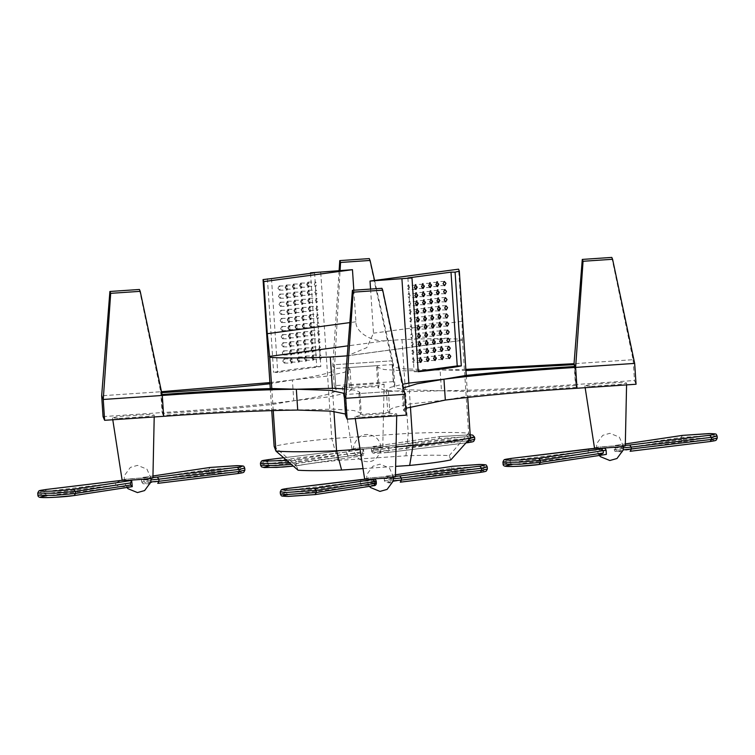 <?xml version="1.0" encoding="UTF-8"?>
<svg xmlns="http://www.w3.org/2000/svg" width="755" height="755" viewBox="0 0 755 755"><rect width="100%" height="100%" fill="white"/><g stroke="black" fill="none" stroke-linecap="round" stroke-linejoin="round"><path stroke-width="0.57" stroke-dasharray="3.77 2.83" d="M682.52 435.38L681.076 437.485L681.208 439.57L710.738 437.57L717.25 438.108M625.3 445.45L616.637 445.242C615.004 445.214 614.108 446.054 613.947 447.753L623.46 447.8M616.693 445.233L625.329 443.94L616.873 445.214L615.259 447.337L615.401 449.423L681.208 439.57L682.935 441.637L617.288 451.462L615.401 449.423L614.089 449.838L617.949 450.103L623.158 449.905M210.145 467.449L208.701 469.544L208.833 471.63L238.363 469.629L244.875 470.167M237.844 473.564C244.705 472.526 244.441 471.969 237.061 471.903L210.56 473.696L208.833 471.63L143.903 481.341L146.546 484.068L150.169 483.955L143.044 483.747L141.713 481.898L143.903 481.341L143.771 479.255L141.581 479.821L151.085 479.859M603.236 450.886C612.918 449.64 596.931 449.716 588.079 450.961L589.391 448.876M511.409 458.379L510.191 460.456L588.079 450.961L588.221 453.047L585.72 455.624L596.469 454.378L606.378 454.397M598.809 455.548L538.976 464.504M289.137 462.485L296.479 461.673L294.752 459.606L286.787 460.456M283.672 457.757L352.292 449.385L363.523 449.319L363.797 453.491C363.646 455.18 362.749 456.02 361.107 456.001L293.317 466.099L295.167 465.863L296.621 463.759L296.479 461.673L362.353 451.82L363.523 449.319L294.752 459.606M362.353 451.82L362.494 453.906L360.871 456.029C365.382 455.246 354.888 455.369 348.281 456.18L346.819 454.076L346.677 451.99L352.292 449.385L283.663 457.747M295.318 465.854L361.06 456.011M314.977 494.61L373.432 485.739C377.679 485.012 368.506 485.05 361.749 485.795L360.38 483.681C368.884 482.738 380.605 482.681 375.056 483.615M361.749 485.795L287.693 494.742L286.117 492.647L360.38 483.681L360.248 481.605L285.975 490.571L286.117 492.647L280.388 493.968M361.334 479.548L360.248 481.605C368.742 480.652 380.463 480.595 374.924 481.53M287.277 488.485L285.975 490.571L280.256 491.883M487.239 466.911L480.727 466.363L451.197 468.364L452.651 466.269M395.431 476.329L388.306 476.632L388.221 475.895L395.46 474.81M395.46 474.829L388.391 475.886L386.947 477.981L387.079 480.067L451.339 470.45L480.859 468.449L487.381 468.997M393.591 478.679L384.078 478.642L386.947 477.981L451.197 468.364L451.339 470.45L453.066 472.517L388.806 482.134L387.079 480.067L384.219 480.727L393.289 480.793M470.016 438.353L468.883 438.513L467.298 436.428L387.221 446.205L388.721 448.3L468.883 438.513L468.949 439.552M387.221 446.205C380.171 447.102 368.789 447.158 375.15 446.262L440.014 436.56L374.98 446.271C372.743 446.205 371.564 447.092 371.451 448.932L371.592 451.018L373.782 450.452L375.565 452.509C369.204 453.415 380.586 453.359 387.636 452.453L465.977 442.892L387.749 452.453L388.863 450.386C380.048 451.509 365.816 451.584 373.782 450.452L438.712 440.75L468.232 438.74L474.744 439.287M439.872 436.569L470.195 434.814L440.014 436.56L438.57 438.664L438.712 440.75L440.429 442.817L375.565 452.509M301.632 317.78L303.208 319.667L304.501 317.393L302.934 315.496L301.632 317.78M309.21 317.742L310.786 319.629L312.079 317.355L310.503 315.458L309.21 317.742M294.988 326.849L296.564 328.736L297.857 326.462L296.281 324.565L294.988 326.849M302.566 326.811L304.142 328.699L305.435 326.424L303.859 324.527L302.566 326.811M292.836 294.431L294.412 296.319L295.705 294.044L294.129 292.147L292.836 294.431M300.414 294.393L301.991 296.281L303.284 294.006L301.707 292.109L300.414 294.393M306.662 284.39L308.238 286.287L309.531 284.003L307.964 282.115L306.662 284.39M314.24 284.352L315.816 286.249L317.109 283.965L315.543 282.077L314.24 284.352M308.814 316.807L310.39 318.704L311.692 316.42L310.116 314.533L308.814 316.807M316.392 316.77L317.968 318.667L319.271 316.383L317.695 314.495L316.392 316.77M303.246 342.091L304.822 343.978L306.124 341.704L304.548 339.816L303.246 342.091M310.824 342.053L312.4 343.94L313.702 341.666L312.126 339.778L310.824 342.053M287.806 327.812L289.382 329.699L290.675 327.425L289.099 325.537L287.806 327.812M295.384 327.774L296.96 329.661L298.253 327.387L296.677 325.499L295.384 327.774M277.925 288.25L279.501 290.147L280.803 287.863L279.227 285.975L277.925 288.25M285.503 288.212L287.079 290.109L288.382 287.834L286.806 285.937L285.503 288.212M279.001 304.463L280.577 306.351L281.879 304.076L280.303 302.189L279.001 304.463M286.579 304.425L288.155 306.313L289.458 304.038L287.882 302.151L286.579 304.425M281.162 336.881L282.729 338.768L284.031 336.494L282.455 334.607L281.162 336.881M288.74 336.843L290.307 338.731L291.609 336.456L290.033 334.569L288.74 336.843M296.602 351.16L298.178 353.047L299.471 350.773L297.895 348.885L296.602 351.16M304.18 351.122L305.756 353.01L307.049 350.735L305.473 348.848L304.18 351.122M304.322 358.295L305.898 360.192L307.2 357.908L305.624 356.02L304.322 358.295M311.9 358.257L313.476 360.154L314.778 357.879L313.202 355.982L311.9 358.257M282.776 361.192L284.352 363.079L285.645 360.805L284.069 358.918L282.776 361.192M290.354 361.154L291.93 363.051L293.223 360.767L291.647 358.88L290.354 361.154M311.504 357.332L313.08 359.22L314.382 356.945L312.806 355.058L311.504 357.332M319.082 357.294L320.658 359.191L321.96 356.907L320.384 355.02L319.082 357.294M289.42 352.123L290.996 354.01L292.289 351.736L290.713 349.848L289.42 352.123M296.998 352.085L298.574 353.982L299.867 351.698L298.291 349.81L296.998 352.085M280.615 328.774L282.191 330.662L283.493 328.387L281.917 326.5L280.615 328.774M288.193 328.736L289.769 330.633L291.071 328.35L289.495 326.462L288.193 328.736M278.463 296.356L280.039 298.244L281.341 295.969L279.765 294.082L278.463 296.356M286.041 296.319L287.617 298.216L288.92 295.932L287.344 294.044L286.041 296.319M286.192 303.501L287.759 305.388L289.061 303.114L287.485 301.217L286.192 303.501M293.77 303.463L295.337 305.35L296.639 303.076L295.063 301.179L293.77 303.463M288.344 335.918L289.92 337.806L291.213 335.531L289.637 333.635L288.344 335.918M295.922 335.881L297.498 337.768L298.791 335.494L297.215 333.597L295.922 335.881M310.428 341.128L312.004 343.015L313.306 340.741L311.73 338.844L310.428 341.128M318.006 341.09L319.582 342.978L320.884 340.703L319.308 338.806L318.006 341.09M308.276 308.71L309.852 310.598L311.154 308.323L309.578 306.426L308.276 308.71M315.854 308.672L317.43 310.56L318.733 308.285L317.157 306.388L315.854 308.672M299.48 285.362L301.056 287.249L302.349 284.975L300.773 283.078L299.48 285.362M307.058 285.324L308.635 287.211L309.927 284.937L308.351 283.04L307.058 285.324M293.374 302.529L294.95 304.425L296.243 302.142L294.667 300.254L293.374 302.529M300.952 302.491L302.529 304.388L303.821 302.104L302.245 300.216L300.952 302.491M295.526 334.946L297.102 336.843L298.395 334.559L296.819 332.672L295.526 334.946M303.104 334.909L304.68 336.805L305.973 334.531L304.397 332.634L303.104 334.909M301.094 309.673L302.67 311.56L303.963 309.286L302.387 307.398L301.094 309.673M308.672 309.635L310.248 311.522L311.541 309.248L309.965 307.361L308.672 309.635M302.708 333.984L304.284 335.871L305.577 333.597L304.01 331.709L302.708 333.984M310.286 333.946L311.862 335.843L313.155 333.559L311.589 331.671L310.286 333.946M294.45 318.742L296.026 320.63L297.319 318.355L295.743 316.468L294.45 318.742M302.028 318.704L303.604 320.592L304.897 318.317L303.321 316.43L302.028 318.704M300.018 293.459L301.594 295.356L302.887 293.072L301.311 291.185L300.018 293.459M307.596 293.421L309.173 295.318L310.465 293.034L308.889 291.147L307.596 293.421M307.2 292.496L308.776 294.384L310.069 292.109L308.502 290.222L307.2 292.496M314.778 292.459L316.354 294.346L317.647 292.072L316.081 290.184L314.778 292.459M309.352 324.914L310.928 326.802L312.23 324.527L310.654 322.64L309.352 324.914M316.93 324.877L318.506 326.764L319.809 324.49L318.232 322.602L316.93 324.877M296.064 343.053L297.64 344.941L298.933 342.666L297.357 340.779L296.064 343.053M303.642 343.015L305.218 344.912L306.511 342.628L304.935 340.741L303.642 343.015M287.268 319.705L288.844 321.592L290.137 319.318L288.561 317.43L287.268 319.705M294.846 319.667L296.413 321.564L297.715 319.28L296.139 317.393L294.846 319.667M285.645 295.394L287.221 297.281L288.523 295.007L286.947 293.119L285.645 295.394M293.223 295.356L294.799 297.243L296.102 294.969L294.525 293.082L293.223 295.356M279.539 312.57L281.115 314.457L282.417 312.183L280.841 310.286L279.539 312.57M287.117 312.532L288.693 314.42L289.995 312.145L288.419 310.248L287.117 312.532M281.7 344.988L283.267 346.875L284.569 344.601L282.993 342.704L281.7 344.988M289.278 344.95L290.845 346.838L292.147 344.563L290.571 342.666L289.278 344.95M303.784 350.197L305.36 352.085L306.662 349.81L305.086 347.913L303.784 350.197M311.362 350.16L312.938 352.047L314.24 349.773L312.664 347.876L311.362 350.16M297.14 359.267L298.716 361.154L300.009 358.88L298.442 356.983L297.14 359.267M304.718 359.229L306.294 361.116L307.587 358.842L306.02 356.945L304.718 359.229M289.958 360.229L291.534 362.117L292.827 359.842L291.251 357.955L289.958 360.229M297.536 360.192L299.112 362.079L300.405 359.805L298.829 357.917L297.536 360.192M310.966 349.225L312.542 351.122L313.844 348.838L312.268 346.951L310.966 349.225M318.544 349.188L320.12 351.084L321.422 348.801L319.846 346.913L318.544 349.188M282.238 353.085L283.805 354.982L285.107 352.698L283.531 350.811L282.238 353.085M289.816 353.047L291.383 354.944L292.685 352.67L291.109 350.773L289.816 353.047M280.077 320.667L281.653 322.564L282.955 320.28L281.379 318.393L280.077 320.667M287.655 320.63L289.231 322.527L290.533 320.252L288.957 318.355L287.655 320.63M285.107 287.287L286.683 289.174L287.985 286.9L286.409 285.012L285.107 287.287M292.685 287.249L294.261 289.146L295.564 286.862L293.988 284.975L292.685 287.249M286.73 311.598L288.297 313.495L289.599 311.211L288.023 309.323L286.73 311.598M294.308 311.56L295.875 313.457L297.177 311.183L295.601 309.286L294.308 311.56M288.882 344.016L290.458 345.913L291.751 343.629L290.175 341.741L288.882 344.016M296.46 343.978L298.036 345.875L299.329 343.6L297.753 341.704L296.46 343.978M309.89 333.021L311.466 334.909L312.768 332.634L311.192 330.747L309.89 333.021M317.468 332.983L319.044 334.871L320.346 332.596L318.77 330.709L317.468 332.983M307.738 300.603L309.314 302.491L310.607 300.216L309.04 298.319L307.738 300.603M315.316 300.565L316.892 302.453L318.185 300.179L316.619 298.291L315.316 300.565M292.298 286.324L293.874 288.212L295.167 285.937L293.591 284.05L292.298 286.324M299.877 286.287L301.453 288.174L302.746 285.9L301.169 284.012L299.877 286.287M293.912 310.635L295.488 312.523L296.781 310.248L295.205 308.361L293.912 310.635M301.49 310.598L303.066 312.495L304.359 310.211L302.783 308.323L301.49 310.598M302.17 325.877L303.746 327.774L305.039 325.49L303.472 323.602L302.17 325.877M309.748 325.839L311.324 327.736L312.617 325.452L311.051 323.565L309.748 325.839M300.556 301.566L302.132 303.453L303.425 301.179L301.849 299.291L300.556 301.566M308.134 301.528L309.71 303.425L311.003 301.141L309.427 299.254L308.134 301.528M420.582 343.006L419.28 345.28L417.704 343.393L419.006 341.118L420.582 343.006M420.044 334.899L418.742 337.183L417.166 335.286L418.468 333.012L420.044 334.899M419.506 326.802L418.204 329.076L416.628 327.189L417.93 324.905L419.506 326.802M418.968 318.695L417.666 320.969L416.09 319.082L417.392 316.807L418.968 318.695M417.355 294.384L416.052 296.658L414.476 294.771L415.779 292.487L417.355 294.384M424.536 293.412L423.234 295.696L421.658 293.799L422.96 291.524L424.536 293.412M425.612 309.625L424.31 311.9L422.734 310.012L424.036 307.738L425.612 309.625M428.84 358.248L427.547 360.531L425.971 358.634L427.264 356.36L428.84 358.248M435.484 349.178L434.191 351.462L432.615 349.565L433.908 347.291L435.484 349.178M431.18 284.342L429.878 286.626L428.311 284.729L429.604 282.455L431.18 284.342M442.666 348.215L441.373 350.49L439.797 348.602L441.099 346.328L442.666 348.215M440.514 315.798L439.221 318.072L437.645 316.185L438.938 313.91L440.514 315.798M438.9 291.487L437.607 293.761L436.031 291.874L437.324 289.59L438.9 291.487M441.052 323.904L439.759 326.179L438.183 324.291L439.476 322.017L441.052 323.904M443.213 356.322L441.911 358.597L440.335 356.709L441.637 354.435L443.213 356.322M418.43 310.588L417.128 312.863L415.552 310.975L416.854 308.701L418.43 310.588M421.12 351.113L419.818 353.387L418.251 351.5L419.544 349.225L421.12 351.113M436.022 357.285L434.729 359.559L433.153 357.672L434.446 355.397L436.022 357.285M411.248 311.551L409.946 313.835L408.37 311.938L409.672 309.663L411.248 311.551M423.999 285.315L422.696 287.589L421.12 285.701L422.423 283.418L423.999 285.315M425.074 301.519L423.772 303.793L422.196 301.906L423.498 299.631L425.074 301.519M426.688 325.83L425.386 328.114L423.819 326.217L425.112 323.942L426.688 325.83M427.226 333.936L425.924 336.211L424.357 334.323L425.65 332.049L427.226 333.936M427.764 342.043L426.471 344.318L424.895 342.43L426.188 340.156L427.764 342.043M428.302 350.15L427.009 352.425L425.433 350.537L426.726 348.253L428.302 350.15M434.946 341.081L433.653 343.355L432.077 341.468L433.37 339.184L434.946 341.081M434.408 332.974L433.115 335.248L431.539 333.361L432.832 331.086L434.408 332.974M433.87 324.867L432.577 327.142L431.001 325.254L432.294 322.98L433.87 324.867M433.332 316.76L432.039 319.044L430.463 317.147L431.756 314.873L433.332 316.76M431.718 292.449L430.416 294.724L428.849 292.836L430.142 290.562L431.718 292.449M416.817 286.277L415.514 288.552L413.938 286.664L415.241 284.39L416.817 286.277M417.892 302.481L416.59 304.765L415.014 302.868L416.316 300.594L417.892 302.481M421.658 359.22L420.356 361.494L418.789 359.606L420.082 357.323L421.658 359.22M411.786 319.658L410.484 321.932L408.908 320.044L410.21 317.77L411.786 319.658M409.635 287.24L408.332 289.514L406.756 287.627L408.059 285.352L409.635 287.24M442.128 340.109L440.835 342.392L439.259 340.496L440.561 338.221L442.128 340.109M439.976 307.691L438.683 309.975L437.107 308.078L438.4 305.803L439.976 307.691M439.438 299.593L438.145 301.868L436.569 299.98L437.862 297.697L439.438 299.593M441.59 332.011L440.297 334.286L438.721 332.398L440.014 330.114L441.59 332.011M438.362 283.38L437.07 285.654L435.493 283.767L436.786 281.492L438.362 283.38M426.15 317.732L424.848 320.007L423.281 318.119L424.574 315.835L426.15 317.732M414.476 360.182L413.174 362.457L411.598 360.569L412.9 358.295L414.476 360.182M432.256 300.556L430.963 302.83L429.387 300.943L430.68 298.669L432.256 300.556M432.794 308.663L431.501 310.937L429.925 309.05L431.218 306.766L432.794 308.663M410.173 295.347L408.87 297.621L407.294 295.733L408.597 293.459L410.173 295.347M410.711 303.453L409.408 305.728L407.832 303.84L409.134 301.556L410.711 303.453M412.324 327.764L411.022 330.039L409.446 328.151L410.748 325.877L412.324 327.764M412.862 335.871L411.56 338.146L409.984 336.258L411.286 333.974L412.862 335.871M413.4 343.969L412.098 346.252L410.522 344.356L411.824 342.081L413.4 343.969M413.938 352.075L412.636 354.35L411.06 352.462L412.362 350.188L413.938 352.075M407.898 277.944L414.127 371.724L418.176 371.177M418.213 371.705L414.127 371.724M271.489 278.604L277.717 372.385L273.631 372.404C283.361 370.497 297.725 368.563 316.732 366.619L310.503 272.838M267.402 278.623L273.631 372.404M314.59 272.81L320.818 366.59L277.717 372.385M316.732 366.619L320.818 366.59M353.821 290.213L355.926 321.79C355.294 332.191 372.243 342.553 386.749 340.637L402 339.599C430.123 338.448 450.254 338.363 462.409 339.344L462.041 321.271L458.578 269.167M370.563 289.071L373.489 333.172L366.864 347.602L347.225 355.841M347.234 355.756L462.739 340.241L348.121 355.728M466.241 375.405L467.704 397.423M462.409 339.344L468.638 433.125L470.393 437.928M332.408 388.287L333.946 411.409M396.054 446.771L360.022 449.216M408.842 383.106L410.409 406.596M450.81 459.918L449.234 455.633C439.891 455.02 425.461 455.076 405.926 455.822L337.844 460.437C318.685 462.305 304.897 464.165 296.489 465.986L298.102 470.233M296.489 465.986L274.131 446.299C284.928 443.761 304.142 441.175 331.775 438.561L408.228 433.389C436.352 432.228 456.482 432.143 468.638 433.125L449.234 455.633M363.032 468.6L395.639 466.382M405.926 455.822L408.228 433.389L405.463 391.703L441.467 390.769L465.863 391.439C500.244 390.411 536.89 388.419 575.82 385.465L574.555 366.524M337.844 460.437L331.775 438.561L327.623 376.037L292.383 379.944L293.77 400.782L329.001 396.875L345.733 393.157L351.396 389.948L349.386 388.457L348.008 367.619L350.009 369.11L344.346 372.319L327.623 376.037L320.696 271.838M402 339.599L405.463 391.703L385.163 390.307L377.981 387.749L379.029 386.447L349.386 388.457M270.29 388.599L271.753 410.616M161.693 392.638L161.108 392.675L162.485 413.514C201.811 411.164 238.099 408.191 271.356 404.614L293.77 400.782C323.904 396.243 337.91 392.449 335.796 389.382L334.22 385.673L393.27 381.662L394.846 385.371L393.912 386.598L397.13 388.4L406.549 389.75L441.467 390.769L440.08 369.931L405.171 368.902L395.743 367.562L392.534 365.76L393.459 364.533L394.846 385.371M273.244 410.569L271.791 388.551M152.916 477.953L148.112 477.547L126.34 479.029L122.112 480.001M118.997 418.383L148.518 416.373L154.246 415.071L147.725 414.523L118.205 416.524L112.476 417.845L118.997 418.383M356.794 449.508L378.566 448.036L382.785 447.064L377.981 446.658L356.209 448.14L351.981 449.112L356.794 449.508M348.867 387.494L378.387 385.494L384.116 384.182L377.604 383.634L348.074 385.635L342.355 386.956L348.867 387.494M395.422 476.773L390.609 476.367L368.836 477.849L364.618 478.821M361.494 417.204L391.014 415.203L396.743 413.891L390.231 413.344L360.711 415.344L354.982 416.666L361.494 417.204M625.291 445.894L620.487 445.488L598.706 446.96L594.487 447.941M591.373 386.315L620.893 384.314L626.622 383.011L620.1 382.455L590.58 384.465L584.851 385.786L591.373 386.315M269.894 382.596L292.383 379.944C322.517 375.405 336.532 371.602 334.418 368.544L336.098 390.014L334.418 368.544L332.832 364.825L391.883 360.824L393.459 364.533L334.418 368.544L332.832 364.825L391.883 360.824L393.27 381.662M339.108 270.592L332.832 364.825L334.22 385.673M465.844 369.393L404.076 370.865L383.776 369.469L376.594 366.911L377.642 365.609L348.008 367.619M377.642 365.609L379.029 386.447M611.795 257.417L633.086 359.691L574.036 363.693L633.086 359.691L634.662 363.4L633.086 359.691L634.474 380.529L636.05 384.238M574.036 363.693L575.423 384.531L634.474 380.529M441.467 390.769C476.886 390.401 528.953 387.985 575.423 384.531M465.92 370.554L440.08 369.931M575.225 366.477L576.603 387.324L575.82 385.465M344.61 388.891L355.954 390.307L359.89 392.317L358.927 393.582L388.447 391.571L389.835 412.409L387.702 410.88L393.402 407.672L410.229 403.944L445.327 400.056L467.628 396.252C500.858 392.657 537.183 389.684 576.603 387.324M344.261 393.393L344.167 394.582L403.208 390.571L404.793 394.289L403.208 390.571L404.595 411.409L406.171 415.127M345.554 415.42L345.46 414.033M381.926 288.306L403.208 390.571L402.141 389.429L403.444 387.91M405.718 408.276L403.529 410.267L404.595 411.409M388.447 391.571L386.315 390.042L390.392 387.362L402.67 384.267M358.927 393.582L360.314 414.419L389.835 412.409M161.108 392.675L161.891 394.535L163.278 415.373C202.161 412.428 238.788 410.437 273.168 409.389L297.715 410.069L333.795 409.125L354.095 410.569L361.267 413.164L360.314 414.419M161.494 391.703L160.711 391.751L162.099 412.589C208.842 409.71 260.031 405.124 293.77 400.782M139.42 289.476L160.711 391.751L101.661 395.752L160.711 391.751L162.287 395.46M103.048 416.6L162.099 412.589M162.485 413.514L163.278 415.373M292.383 379.944L269.979 383.776M369.299 258.597L391.883 360.824L393.459 364.533L374.574 280.454M334.418 368.544L340.09 270.526M120.885 480.454L115.553 483.021L115.694 485.106L121.3 486.701L132.285 486.645L73.99 495.563M123.376 480.303L131.653 480.274M389.863 477.745L393.591 476.896L389.353 476.537L370.167 477.839M619.742 446.866L623.46 446.007L619.223 445.658L600.036 446.96M377.236 448.036L380.964 447.186L376.726 446.828L357.53 448.13M717.108 436.022L710.597 435.484L681.076 437.485L615.259 447.337L613.947 447.753L614.929 451.396L622.545 451.896L617.288 451.462M710.219 441.505C717.08 440.467 716.816 439.91 709.436 439.844L682.935 441.637M152.925 477.509L146.13 477.811L145.111 477.16C142.865 477.084 141.695 477.972 141.581 479.821L141.713 481.898L150.783 481.964M145.111 477.16L152.954 475.99L145.281 477.141L143.771 479.255L208.701 469.544L238.221 467.543L244.733 468.081M210.56 473.696L145.696 483.398M596.082 448.262L603.811 448.225M503.075 464.042L510.323 462.541L510.191 460.456L502.943 461.966M585.72 455.624L511.824 464.636L510.323 462.541L588.221 453.047M268.893 459.559L267.666 461.635L260.437 463.136M346.677 451.99L267.666 461.635L267.808 463.721L346.819 454.076C355.124 453.057 368.364 452.906 362.494 453.906L291.317 464.372M363.797 453.491L362.494 453.906M260.579 465.222L267.808 463.721L269.308 465.816L348.281 456.18M366.203 479.151L373.942 479.114M388.806 482.134L388.721 482.889L392.675 482.775L390.628 482.86L385.05 482.285L384.078 478.642C383.936 476.82 385.324 475.905 388.24 475.895M480.34 472.385C487.202 471.346 486.947 470.799 479.567 470.724L453.066 472.517M474.612 437.202L468.091 436.654L438.57 438.664L373.64 448.376L374.98 446.271M467.902 440.731L388.863 450.386L388.721 448.3C379.916 449.423 365.684 449.499 373.64 448.376L371.451 448.932M470.271 435.965L467.298 436.428M467.713 442.685C474.574 441.647 474.319 441.09 466.93 441.014L440.429 442.817M373.64 448.376L373.782 450.452M462.041 321.271L373.489 333.172M386.749 340.637L348.017 345.837M355.926 321.79L349.848 322.602M147.367 478.925L151.085 478.066L146.857 477.717L127.661 479.019M46.357 489.457L45.14 491.533L37.75 493.053M115.553 483.021L45.14 491.533L45.281 493.619L46.772 495.714L121.3 486.701M37.892 495.138L45.281 493.619L115.694 485.106M393.61 477.358L389.438 467.987L380.02 464.193L372.857 466.222L366.798 474.584L366.77 480.878L369.45 486.362M623.488 446.479L619.317 437.098L609.889 433.304L602.735 435.342L596.667 443.695L596.639 449.999L599.347 455.501M380.964 447.186C379.888 439.533 375.367 435.305 367.392 434.484C356.719 434.012 351.632 447.555 354.133 451.179C356.096 457.7 360.494 461.211 367.326 461.692C372.989 462.098 377.415 458.653 380.586 451.358L380.964 447.186M604.208 448.206L596.044 448.262M374.329 479.095L366.175 479.142M387.749 452.453L374.093 453.123C372.989 453.387 372.149 452.689 371.592 451.018M303.076 319.676L310.654 319.639M303.057 315.486L310.635 315.448M296.432 328.746L304.01 328.708M296.413 324.556L303.991 324.518M294.28 296.328L301.858 296.29M294.261 292.138L301.84 292.1M308.106 286.296L315.684 286.258M308.087 282.106L315.666 282.068M310.258 318.714L317.836 318.676M310.239 314.524L317.817 314.486M304.69 343.987L312.268 343.95M304.671 339.807L312.249 339.769M289.25 329.709L296.828 329.671M289.231 325.528L296.809 325.49M279.378 290.156L286.957 290.118M279.35 285.966L286.928 285.928M280.454 306.36L288.032 306.322M280.435 302.179L288.014 302.142M282.606 338.778L290.184 338.74M282.587 334.597L290.165 334.559M298.046 353.057L305.624 353.019M298.027 348.876L305.605 348.838M305.766 360.201L313.344 360.163M305.747 356.011L313.325 355.973M284.22 363.089L291.798 363.061M284.201 358.908L291.779 358.87M312.957 359.229L320.535 359.191M312.929 355.048L320.507 355.01M290.864 354.019L298.442 353.991M290.845 349.839L298.423 349.801M282.068 330.671L289.646 330.643M282.049 326.49L289.627 326.453M279.916 298.253L287.495 298.216M279.888 294.072L287.466 294.035M287.636 305.398L295.214 305.36M287.617 301.207L295.196 301.169M289.788 337.815L297.366 337.778M289.769 333.625L297.347 333.587M311.881 343.025L319.459 342.987M311.853 338.835L319.431 338.797M309.72 310.607L317.298 310.569M309.701 306.417L317.279 306.379M300.924 287.259L308.502 287.221M300.905 283.068L308.484 283.031M294.818 304.435L302.396 304.397M294.799 300.245L302.377 300.207M296.97 336.853L304.548 336.815M296.951 332.662L304.529 332.625M302.538 311.57L310.116 311.532M302.519 307.389L310.097 307.351M304.152 335.881L311.73 335.843M304.133 331.7L311.711 331.662M295.894 320.639L303.472 320.601M295.875 316.458L303.453 316.42M301.462 295.365L309.04 295.328M301.443 291.175L309.022 291.137M308.644 294.393L316.222 294.356M308.625 290.213L316.203 290.175M310.796 326.811L318.374 326.773M310.777 322.63L318.355 322.593M297.508 344.95L305.086 344.912M297.489 340.769L305.067 340.732M288.712 321.602L296.29 321.564M288.693 317.421L296.271 317.383M287.098 297.291L294.676 297.253M287.079 293.11L294.658 293.072M280.992 314.467L288.57 314.429M280.973 310.277L288.552 310.239M283.144 346.885L290.722 346.847M283.125 342.695L290.703 342.657M305.228 352.094L312.806 352.057M305.209 347.904L312.787 347.866M298.584 361.164L306.162 361.126M298.565 356.973L306.143 356.936M291.402 362.126L298.98 362.089M291.383 357.945L298.961 357.908M312.419 351.132L319.997 351.094M312.391 346.941L319.969 346.904M283.682 354.992L291.26 354.954M283.663 350.801L291.241 350.764M281.53 322.574L289.108 322.536M281.511 318.384L289.089 318.346M286.56 289.184L294.139 289.146M286.541 285.003L294.12 284.965M288.174 313.504L295.752 313.467M288.155 309.314L295.733 309.276M290.326 345.922L297.904 345.884M290.307 341.732L297.885 341.694M311.334 334.918L318.912 334.88M311.315 330.737L318.893 330.699M309.182 302.5L316.76 302.462M309.163 298.319L316.741 298.282M293.742 288.221L301.32 288.183M293.723 284.04L301.302 284.003M295.356 312.532L302.934 312.495M295.337 308.351L302.915 308.314M303.614 327.783L311.192 327.745M303.595 323.593L311.173 323.555M302 303.463L309.578 303.425M301.981 299.282L309.559 299.244M426.735 345.252L419.157 345.29M426.717 341.071L419.138 341.109M426.197 337.155L418.619 337.192M426.179 332.964L418.6 333.002M425.66 329.048L418.081 329.086M425.641 324.858L418.062 324.895M425.122 320.941L417.543 320.979M425.093 316.76L417.524 316.798M423.508 296.63L415.93 296.668M423.48 292.44L415.901 292.478M430.69 295.667L423.111 295.705M430.671 291.477L423.093 291.515M431.766 311.872L424.187 311.909M431.747 307.691L424.168 307.729M434.993 360.503L427.415 360.541M434.974 356.313L427.396 356.351M441.637 351.434L434.059 351.471M441.618 347.243L434.04 347.281M437.334 286.598L429.755 286.636M437.315 282.408L429.737 282.445M448.819 350.462L441.241 350.499M448.8 346.281L441.222 346.318M446.667 318.044L439.089 318.082M446.649 313.863L439.07 313.901M445.054 293.733L437.475 293.77M445.035 289.552L437.456 289.59M447.205 326.151L439.627 326.188M447.186 321.97L439.608 322.007M449.357 358.568L441.779 358.606M449.338 354.388L441.76 354.425M424.584 312.834L417.005 312.872M424.555 308.653L416.977 308.691M427.273 353.359L419.695 353.397M427.255 349.178L419.676 349.216M442.175 359.531L434.597 359.569M442.156 355.35L434.578 355.388M417.392 313.806L409.814 313.844M417.373 309.616L409.795 309.654M430.152 287.561L422.573 287.598M430.133 283.37L422.555 283.408M431.228 303.765L423.649 303.803M431.209 299.584L423.63 299.622M432.841 328.085L425.263 328.123M432.823 323.895L425.244 323.933M433.379 336.183L425.801 336.22M433.361 332.002L425.782 332.04M433.917 344.289L426.339 344.327M433.898 340.109L426.32 340.146M434.455 352.396L426.877 352.434M434.436 348.206L426.858 348.244M441.099 343.327L433.521 343.365M441.08 339.137L433.502 339.174M440.561 335.22L432.983 335.258M440.543 331.039L432.964 331.077M440.023 327.113L432.445 327.151M440.005 322.932L432.426 322.97M439.486 319.016L431.907 319.054M439.467 314.826L431.888 314.863M437.872 294.695L430.293 294.733M437.853 290.515L430.274 290.552M422.96 288.523L415.392 288.561M422.942 284.342L415.363 284.38M424.046 304.737L416.467 304.775M424.017 300.547L416.439 300.584M427.811 361.466L420.233 361.503M427.792 357.275L420.214 357.313M417.93 321.904L410.352 321.941M417.911 317.723L410.333 317.761M415.779 289.486L408.2 289.524M415.76 285.305L408.181 285.343M448.281 342.364L440.703 342.402M448.262 338.174L440.684 338.212M446.13 309.946L438.551 309.984M446.111 305.756L438.532 305.794M445.592 301.84L438.013 301.877M445.573 297.649L437.994 297.687M447.743 334.257L440.165 334.295M447.724 330.067L440.146 330.105M444.516 285.626L436.937 285.664M444.497 281.445L436.918 281.483M432.304 319.978L424.725 320.016M432.285 315.788L424.706 315.826M420.629 362.428L413.051 362.466M420.611 358.248L413.032 358.285M438.41 302.802L430.831 302.84M438.391 298.621L430.812 298.659M438.948 310.909L431.369 310.947M438.929 306.719L431.35 306.757M416.316 297.593L408.738 297.63M416.298 293.412L408.719 293.45M416.854 305.7L409.276 305.737M416.836 301.509L409.257 301.547M418.478 330.01L410.899 330.048M418.449 325.83L410.871 325.867M419.016 338.117L411.437 338.155M418.987 333.927L411.409 333.965M419.553 346.224L411.975 346.262M419.525 342.034L411.947 342.072M420.091 354.331L412.513 354.359M420.063 350.141L412.485 350.178M154.209 416.949L154.246 415.071M112.778 419.761L112.476 417.845M382.785 447.064L384.116 384.182M351.981 449.112L342.355 386.956M396.705 415.769L396.743 413.891M355.275 418.581L354.982 416.666M626.574 384.88L626.622 383.011M585.153 387.692L584.851 385.786M392.534 365.76L393.912 386.598M350.009 369.11L351.396 389.948M376.594 366.911L377.981 387.749M344.45 393.865L345.828 414.703M402.141 389.429L403.529 410.267M386.315 390.042L387.702 410.88M359.89 392.317L361.267 413.164M151.113 478.538L146.942 469.157L137.514 465.363L130.36 467.402L124.292 475.754L124.264 482.058L126.906 487.485"/><path stroke-width="1.13" d="M623.46 447.8L631.227 447.12L631.359 449.206L630.132 451.282L710.219 441.505L711.521 439.419L711.38 437.334L709.804 435.248L629.717 445.025L631.227 447.12L711.38 437.334L717.108 436.022C715.646 433.653 717.684 434.04 710.304 433.578L682.369 435.399L625.329 443.94L682.19 435.437M710.219 441.505L630.246 451.273M209.824 467.496L152.954 475.99L210.003 467.458L237.929 465.646C245.309 466.099 243.28 465.712 244.733 468.081L239.014 469.402L237.429 467.317L157.342 477.084L158.852 479.18L239.014 469.402L239.146 471.479L158.984 481.265L157.757 483.342L237.976 473.555L157.87 483.332M237.844 473.564L239.146 471.479L244.875 470.167L243.856 472.186C242.676 472.583 244.818 472.47 237.976 473.555M589.145 448.904L596.082 448.262M603.811 448.225L601.518 448.819L603.236 450.886L603.377 452.972L540.486 462.39L538.976 464.504L598.979 455.52L603.377 452.972M601.518 448.819L538.56 458.247L540.344 460.305L606.105 450.225L606.378 454.397L598.809 455.548M373.942 479.114L373.017 479.491L374.924 481.53L375.056 483.615L373.668 485.72C375.31 485.739 376.207 484.899 376.368 483.2L316.43 492.505L286.909 494.506L280.388 493.968C281.851 496.337 279.822 495.95 287.193 496.403L315.146 494.591L373.621 485.729M287.693 494.742C280.841 495.78 281.105 496.328 288.486 496.403L315.118 494.591M314.977 494.61L316.43 492.505L316.288 490.42L314.561 488.353L288.07 490.146C280.69 490.08 280.426 489.523 287.277 488.485L361.135 479.567M287.277 488.485L366.175 479.142M452.32 466.316L479.151 464.476C486.531 464.542 486.786 465.099 479.925 466.137L481.511 468.223L481.652 470.308L401.49 480.086L400.263 482.162L480.463 472.385L400.377 482.152M480.34 472.385L481.652 470.308L487.381 468.997L486.352 471.007C485.172 471.413 487.324 471.29 480.473 472.375M468.949 439.552L469.025 440.599L467.902 440.731M467.713 442.685L467.845 442.675C474.687 441.581 472.545 441.703 473.725 441.298L474.744 439.287L469.025 440.599L467.713 442.685L465.977 442.892L467.836 442.675M428.161 342.968L426.858 345.252L425.282 343.355L426.584 341.081L428.161 342.968M427.623 334.871L426.32 337.145L424.744 335.248L426.046 332.974L427.623 334.871M427.085 326.764L425.782 329.038L424.206 327.151L425.509 324.867L427.085 326.764M426.547 318.657L425.244 320.932L423.668 319.044L424.971 316.77L426.547 318.657M424.933 294.346L423.63 296.621L422.054 294.733L423.357 292.449L424.933 294.346M432.115 293.374L430.812 295.658L429.236 293.761L430.539 291.487L432.115 293.374M433.191 309.588L431.888 311.862L430.312 309.975L431.615 307.7L433.191 309.588M436.418 358.219L435.125 360.494L433.549 358.597L434.842 356.322L436.418 358.219M443.062 349.15L441.769 351.424L440.193 349.527L441.486 347.253L443.062 349.15M438.759 284.305L437.456 286.589L435.89 284.692L437.183 282.417L438.759 284.305M450.244 348.178L448.951 350.462L447.375 348.565L448.678 346.29L450.244 348.178M448.092 315.76L446.8 318.034L445.224 316.147L446.516 313.872L448.092 315.76M446.479 291.449L445.186 293.723L443.61 291.836L444.903 289.561L446.479 291.449M448.63 323.867L447.337 326.141L445.761 324.254L447.054 321.979L448.63 323.867M450.782 356.284L449.489 358.559L447.913 356.671L449.216 354.397L450.782 356.284M426.009 310.55L424.706 312.834L423.13 310.937L424.433 308.663L426.009 310.55M428.698 351.075L427.396 353.349L425.82 351.462L427.122 349.188L428.698 351.075M443.6 357.247L442.307 359.531L440.731 357.634L442.024 355.36L443.6 357.247M418.827 311.522L417.524 313.797L415.948 311.9L417.251 309.625L418.827 311.522M431.577 285.277L430.274 287.551L428.698 285.664L430.001 283.38L431.577 285.277M432.653 301.481L431.35 303.765L429.774 301.868L431.077 299.593L432.653 301.481M434.267 325.801L432.964 328.076L431.398 326.179L432.69 323.904L434.267 325.801M434.805 333.899L433.502 336.183L431.935 334.286L433.228 332.011L434.805 333.899M435.342 342.006L434.05 344.28L432.473 342.392L433.766 340.118L435.342 342.006M435.88 350.112L434.587 352.387L433.011 350.499L434.304 348.215L435.88 350.112M442.524 341.043L441.231 343.317L439.655 341.43L440.948 339.146L442.524 341.043M441.986 332.936L440.693 335.211L439.117 333.323L440.41 331.049L441.986 332.936M441.448 324.829L440.156 327.113L438.579 325.216L439.872 322.942L441.448 324.829M440.911 316.723L439.618 319.006L438.042 317.109L439.334 314.835L440.911 316.723M439.297 292.411L437.994 294.686L436.428 292.798L437.721 290.524L439.297 292.411M424.395 286.239L423.093 288.514L421.516 286.626L422.819 284.352L424.395 286.239M425.471 302.453L424.168 304.727L422.592 302.83L423.895 300.556L425.471 302.453M429.236 359.182L427.934 361.456L426.367 359.569L427.66 357.285L429.236 359.182M419.365 319.62L418.062 321.904L416.486 320.007L417.789 317.732L419.365 319.62M417.204 287.202L415.911 289.486L414.335 287.589L415.637 285.315L417.204 287.202M449.706 340.071L448.413 342.355L446.837 340.458L448.14 338.183L449.706 340.071M447.555 307.653L446.262 309.937L444.686 308.04L445.978 305.766L447.555 307.653M447.017 299.556L445.724 301.83L444.148 299.943L445.441 297.659L447.017 299.556M449.168 331.974L447.875 334.248L446.299 332.36L447.592 330.077L449.168 331.974M445.941 283.342L444.648 285.616L443.072 283.729L444.365 281.455L445.941 283.342M433.729 317.695L432.426 319.969L430.86 318.082L432.153 315.798L433.729 317.695M422.054 360.144L420.752 362.419L419.176 360.531L420.478 358.257L422.054 360.144M439.835 300.518L438.532 302.793L436.966 300.905L438.259 298.631L439.835 300.518M440.373 308.625L439.08 310.9L437.504 309.012L438.797 306.728L440.373 308.625M417.751 295.309L416.449 297.583L414.873 295.696L416.175 293.421L417.751 295.309M418.289 303.416L416.986 305.69L415.41 303.803L416.713 301.519L418.289 303.416M419.903 327.727L418.6 330.001L417.024 328.114L418.327 325.839L419.903 327.727M420.441 335.833L419.138 338.108L417.562 336.22L418.865 333.936L420.441 335.833M420.979 343.94L419.676 346.215L418.1 344.318L419.402 342.043L420.979 343.94M421.516 352.038L420.214 354.322L418.638 352.425L419.94 350.15L421.516 352.038M450.999 272.149L455.086 272.13L461.314 365.911C451.584 367.817 437.22 369.752 418.213 371.705L411.985 277.925L407.898 277.944L450.999 272.149L457.228 365.93L461.314 365.911M418.176 371.177L457.228 365.93M271.489 278.604L263.051 279.577L263.816 281.596L352.462 269.686L310.503 272.838L314.59 272.81L271.489 278.604M310.541 273.357L310.503 272.838M455.086 272.13L459.323 271.205L458.578 269.167L370.025 281.068L411.985 277.925M370.025 281.068L370.563 289.071M347.225 355.841L330.331 357.03C302.085 358.191 281.879 358.276 269.714 357.294L267.279 333.701L263.816 281.596M352.462 269.686L353.821 290.213M459.323 271.205L466.241 375.405C499.47 371.819 535.795 368.836 575.225 366.477L574.432 364.627L465.92 370.554M467.704 397.423L470.393 437.928C459.578 440.458 440.448 443.025 412.994 445.629L396.054 446.771M330.331 357.03L332.408 388.287L344.61 388.891M333.946 411.409L336.56 450.81C308.314 451.971 288.108 452.056 275.943 451.075L274.131 446.299L271.753 410.616M360.022 449.216L336.56 450.81L341.609 470.044L363.032 468.6M410.409 406.596L412.994 445.629L409.663 465.439C428.68 463.57 442.392 461.73 450.81 459.918L470.393 437.928M401.924 278.906L408.842 383.106L443.949 379.208C477.679 374.876 528.868 370.29 575.621 367.411L576.999 388.249C530.255 391.128 479.066 395.714 445.327 400.056L443.949 379.208L466.241 375.405M161.891 394.535C200.773 391.59 237.41 389.589 271.791 388.551L269.714 357.294M271.791 388.551L296.328 389.231L332.408 388.287M341.609 470.044C321.96 470.799 307.464 470.865 298.102 470.233L275.943 451.075L273.244 410.569M395.639 466.382L409.663 465.439M263.051 279.577L270.29 388.599M112.778 419.761L122.112 480.001L126.915 480.397L148.688 478.915L152.916 477.953L154.209 416.949M355.275 418.581L364.618 478.821L369.421 479.217L391.194 477.736L395.422 476.773L396.705 415.769M585.153 387.692L594.487 447.941L599.291 448.328L621.063 446.856L625.291 445.894L626.574 384.88M465.844 369.393L574.036 363.693L575.621 367.411L634.662 363.4L636.05 384.238L576.999 388.249M574.432 364.627L574.555 366.524M345.46 414.033L331.02 411.135L297.715 410.069L296.328 389.231L330.312 390.354L344.261 393.393M347.13 419.129L406.171 415.127L404.793 394.289L345.743 398.291L344.167 394.582L345.554 415.42L347.13 419.129L345.743 398.291L344.167 394.582L352.406 290.307L381.926 288.306L382.709 290.156L353.189 292.166L352.406 290.307M403.444 387.91L417.081 383.776L443.949 379.208M445.327 400.056L405.718 408.276M402.67 384.267L408.842 383.106M269.894 382.596L161.494 391.703M297.715 410.069C262.287 410.427 210.183 412.853 163.675 416.307L162.287 395.46L103.246 399.47L101.661 395.752L103.048 416.6L104.624 420.308L103.246 399.47L101.661 395.752L109.9 291.487L139.42 289.476L140.213 291.336L110.692 293.336L109.9 291.487M163.675 416.307L104.624 420.308M110.692 293.336L103.246 399.47L162.287 395.46C208.795 392.015 260.9 389.589 296.328 389.231M269.979 383.776C236.721 387.353 200.424 390.326 161.108 392.675M340.562 262.457L339.769 260.598L369.299 258.597L370.082 260.447L340.562 262.457L340.09 270.526M339.108 270.592L339.769 260.598M374.574 280.454L370.082 260.447M582.275 259.418L583.058 261.277L612.588 259.276L611.795 257.417L582.275 259.418L574.036 363.693M583.058 261.277L575.621 367.411L634.662 363.4L612.588 259.276M382.709 290.156L404.793 394.289L345.743 398.291L353.189 292.166M162.287 395.46L140.213 291.336M130.417 482.945L131.87 480.397L73.575 489.315L75.387 491.373L130.417 482.945L130.549 485.031L75.519 493.449L74.16 495.554C66.157 496.875 45.81 497.97 41.619 497.488C39.1 497.479 37.863 496.696 37.892 495.138L54.775 495.346L75.519 493.449L75.387 491.373L54.634 493.26L37.75 493.053L37.892 495.138M73.575 489.315L54.898 491.014C38.514 491.618 35.664 491.099 46.357 489.457L120.29 480.529M120.885 480.454L123.376 480.303M131.653 480.274L132.285 486.664L130.549 485.031M629.717 445.025L625.3 445.45M682.52 435.38L709.02 433.587C716.401 433.663 716.665 434.21 709.804 435.248M717.108 436.022L717.25 438.108L711.521 439.419L623.158 449.905M151.085 479.859L158.852 479.18L158.984 481.265L150.783 481.964M157.342 477.084L152.925 477.509M210.145 467.449L236.645 465.656C244.025 465.722 244.29 466.279 237.429 467.317M538.56 458.247L519.921 459.927C503.745 460.522 500.905 460.003 511.409 458.379L511.182 458.408M596.044 448.262L511.295 458.389C502.075 459.71 505.218 459.635 503.934 459.965L502.943 461.966L503.613 462.249L519.648 462.173L540.344 460.305L540.486 462.39L519.78 464.259L503.075 464.042C503.019 465.599 504.283 466.382 506.86 466.392C511.069 466.864 531.039 465.797 539.145 464.485M511.409 458.379L589.391 448.876M511.824 464.636C501.32 466.26 504.161 466.769 520.337 466.184L538.976 464.504M286.787 460.456L262.844 461.145L268.78 459.568C259.56 460.899 262.712 460.814 261.428 461.145L260.437 463.136L260.947 463.4L275.783 463.419L289.137 462.485M268.893 459.559L283.672 457.757M291.317 464.372L275.924 465.505L260.579 465.222L261.457 466.835L264.401 467.572L282.757 467.062L293.317 466.099L276.547 467.42L263.259 467.402L269.308 465.816M280.388 493.968L280.256 491.883L286.768 492.42L316.288 490.42L374.924 481.53L376.226 481.114L375.697 479.85L374.329 479.095M361.334 479.548L366.203 479.151M373.017 479.491L314.561 488.353M479.925 466.137L399.848 475.914L401.349 478.009L481.511 468.223L487.239 466.911C485.776 464.533 487.815 464.92 480.435 464.467L452.5 466.279L395.46 474.81M395.46 474.829L452.651 466.269M393.591 478.679L401.349 478.009L401.49 480.086L393.289 480.793M399.848 475.914L395.431 476.329M470.016 438.353L474.612 437.202L472.734 435.116L470.195 434.814L470.271 435.965M347.234 355.756L345.394 356.011M348.017 345.837L269.375 356.407M349.848 322.602L267.279 333.701M46.772 495.714C36.08 497.356 38.93 497.875 55.313 497.271L73.99 495.563M369.45 486.362L370.535 487.551L379.963 491.401L387.117 489.4L393.223 481.067L393.61 477.358M599.347 455.501L600.414 456.671L609.832 460.512L616.986 458.511L623.092 450.178L623.488 446.479M717.25 438.108L716.221 440.127C715.051 440.524 717.193 440.41 710.351 441.496M244.733 468.081L244.875 470.167M606.105 450.225L605.576 448.961L604.208 448.206M502.943 461.966L503.075 464.042M283.663 457.747L268.78 459.568M260.437 463.136L260.579 465.222M280.256 491.883L281.275 489.863C282.455 489.466 280.313 489.58 287.145 488.494M376.368 483.2L376.226 481.114M487.239 466.911L487.381 468.997M474.612 437.202L474.744 439.287M126.906 487.485L128.039 488.73L137.457 492.571L144.611 490.571L150.717 482.247L151.113 478.538M120.592 480.482L46.244 489.466C36.853 490.807 40.043 490.731 38.75 491.061L37.75 493.053M132.285 486.664L74.16 495.554"/></g></svg>
